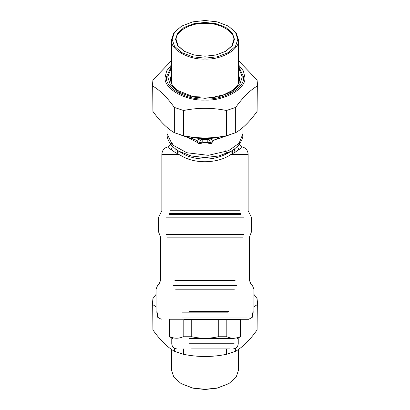 <?xml version="1.0" encoding="UTF-8"?>
<svg xmlns="http://www.w3.org/2000/svg" width="410" height="410" viewBox="0 0 410 410"><rect width="100%" height="100%" fill="white"/><g stroke="black" fill="none" stroke-linecap="round" stroke-linejoin="round"><path stroke-width="0.61" d="M182.148 312.84L227.852 312.84M182.148 317.048L246.83 317.048L182.148 317.048M184.003 319.282L248.798 319.282L252.662 317.048L252.662 312.84L253.954 311.549L253.954 289.209L252.442 285.565L250.951 284.074L249.444 280.43L249.444 237.149L251.376 232.034L251.376 217.182L248.152 210.76L248.152 154.36L231.055 154.36C220.39 162.109 201.751 163.923 187.975 158.952L184.31 157.435L174.926 152.269L168.064 147.518L167.854 146.923L168.423 146.718C164.354 147.651 162.16 150.198 161.847 154.36L178.945 154.36L178.821 151.208L178.171 150.777M226.817 336.743L218.263 336.743C209.423 338.716 200.577 338.716 191.736 336.743L183.183 336.743C178.76 338.716 174.342 338.716 169.919 336.743L169.919 319.795L240.081 319.795L240.081 336.743C235.658 338.716 231.24 338.716 226.817 336.743L226.817 319.795M191.736 336.743L191.736 319.795M218.263 336.743L218.263 319.795M183.183 336.743L183.183 319.795M189.066 338.604L234.166 338.604L189.066 338.604M191.537 348.91L229.646 348.91L191.537 348.91M210.186 138.693L211.862 138.19M189.476 311.549L228.467 311.549M188.287 137.765L198.481 143.049M225.075 150.675L225.766 150.962L226.638 153.448M172.661 146.421L172.374 146.657L171.298 145.611L170.217 143.956C169.858 145.545 169.227 146.472 168.331 146.734M171.098 143.495L172.328 143.572M171.544 145.196L172.374 146.657L171.262 149.737M239.783 143.469L239.563 144.546L237.626 146.657L238.738 149.737L235.073 152.269L231.055 154.36L231.178 151.208C217.971 159.582 203.657 161.273 188.246 156.277L184.567 154.642L178.821 151.208M241.654 146.729L242.192 147.128L241.961 147.492L238.738 149.737M175.203 148.702L174.926 152.269M176.628 149.737C177.602 150.455 177.725 151.685 176.987 153.422M238.456 145.196L237.626 146.657L237.339 146.421M234.797 148.702L234.407 150.121L235.073 152.269M231.829 150.777L231.178 151.208M233.372 149.732C232.398 150.455 232.28 151.685 233.018 153.422M221.262 136.648L221.149 136.679C220.319 137.263 222.087 137.376 220.39 137.919C217.782 138.503 215.378 139.364 213.185 140.492L211.222 143.485L209.418 143.228L209.182 142.772L210.555 142.316L208.751 139.482L210.022 138.816L208.372 138.8L209.946 138.841M210.555 142.316L211.381 143.541L209.192 143.51L209.418 143.228L208.249 142.772L209.182 142.772C207.685 141.47 206.937 140.451 206.947 139.718L208.751 139.482M209.192 143.51L208.085 143.054L208.249 142.772L205 142.244L198.778 143.485L199.445 142.316L200.818 142.772C202.314 141.47 203.063 140.451 203.052 139.718L201.628 138.8L199.972 138.811L201.054 138.421L209.448 138.375L201.054 138.421M199.445 142.316L201.248 139.482L206.947 139.718L207.778 139.041L209.208 139.108M201.248 139.482L200.054 138.841L201.218 138.631M200.054 138.841L196.815 140.492C194.658 139.369 192.254 138.513 189.61 137.919C187.867 137.35 189.722 137.258 188.856 136.679C193.212 137.714 196 138.201 197.215 138.144L199.911 138.754L199.496 138.319L199.88 138.334L189.446 136.75M208.085 143.054L205 142.603L205 139.041L200.792 139.108M205 142.603L201.915 143.054L200.818 142.772L200.808 143.51L198.619 143.541L196.815 140.492L198.619 143.541M211.381 143.541L213.313 140.594L210.022 138.816L210.294 138.411L212.851 138.119M205 139.041L207.778 139.041L212.785 138.144C213.999 138.201 216.787 137.714 221.144 136.679L221.149 136.802C220.37 136.976 222.117 137.452 220.421 138.108C217.807 138.688 215.434 139.518 213.318 140.594M220.39 137.919L229.277 134.957M201.915 143.054L200.808 143.51M189.61 137.919L189.579 138.108C187.882 137.458 189.63 136.981 188.846 136.802L188.733 136.648M196.682 140.594C194.56 139.518 192.187 138.688 189.579 138.108L180.723 134.957M197.148 138.119L199.706 138.411M196.984 138.103L199.639 138.544L210.361 138.544L219.278 137.135M221.964 136.258L221.149 136.802M199.711 138.411L200.833 138.401M199.198 138.313L199.496 138.319M209.167 138.401L210.801 138.313M199.88 138.334L200.551 138.375M220.559 136.75L209.448 138.375M210.12 138.334L210.509 138.319M238.471 60.583L257.08 80.032L257.352 83.092L257.08 86.156C249.941 90.338 242.802 97.431 235.663 107.43L226.417 110.495C212.139 107.584 197.861 107.584 183.583 110.495L174.337 107.43C167.198 97.431 160.059 90.338 152.92 86.156L152.648 83.092L152.92 80.032L171.529 60.583M239.189 82.395L238.471 80.534M171.529 80.534L170.852 82.261M152.648 83.092L152.92 111.412C160.059 121.416 167.198 128.509 174.337 132.691L183.583 135.751C197.861 138.662 212.139 138.662 226.417 135.751L235.663 132.691C242.802 128.509 249.941 121.416 257.08 111.412L257.352 83.092M152.92 86.156L152.92 111.412M174.337 132.691L174.337 107.43M183.583 110.495L183.583 135.751M257.08 111.412L257.08 86.156M235.663 107.43L235.663 132.691M226.417 135.751L226.417 110.495M156.046 306.762L152.92 304.712L152.648 301.647L152.92 329.968C160.059 339.972 167.198 347.06 174.337 351.247L183.583 354.307C197.861 357.218 212.139 357.218 226.417 354.307L235.663 351.247C242.802 347.06 249.941 339.972 257.08 329.968L257.352 301.647L257.08 304.712L253.954 306.762M169.919 320.205L169.166 319.282M240.834 319.282L240.081 320.205M253.954 294.421L257.08 298.588L257.352 301.647M152.648 301.647L152.92 298.588L156.046 294.421M226.417 354.307L226.417 348.91M235.663 348.218L235.663 351.247M183.583 348.91L183.583 354.307M174.337 351.247L174.337 348.218M152.92 304.712L152.92 329.968M257.08 329.968L257.08 304.712M234.448 39.324L232.383 33.107L225.823 27.383L215.839 23.621L205 22.432L194.161 23.621L184.177 27.383L177.617 33.107L175.552 39.324L177.571 45.469L183.977 51.153L194.032 55.001L205 56.216L215.967 55.001L226.023 51.153L232.429 45.469L234.448 39.324M184.213 51.286L178.119 45.782L176.208 39.862C174.916 31.688 190.752 22.606 205 23.344C219.247 22.606 235.084 31.688 233.792 39.862L231.881 45.782L225.787 51.286M237.82 39.324L235.514 46.253L228.206 52.634L217.08 56.826L205 58.148L192.92 56.826L181.794 52.634L174.486 46.253L172.179 39.324L174.429 32.477L181.568 26.143L192.777 21.853L205 20.5L217.223 21.853L228.431 26.143L235.571 32.477L237.82 39.324M181.568 26.143L173.82 32.877L171.529 39.862C170.032 49.359 188.441 59.916 205 59.06C221.559 59.916 239.968 49.359 238.471 39.862L236.18 32.877L228.431 26.143M171.529 83.855L171.529 39.862M181.102 383.586L192.777 388.147L205 389.5L217.223 388.147L228.898 383.586L217.464 387.957L205 389.341L192.536 387.957L181.102 383.586L173.82 377.123L171.529 370.138L171.529 349.417M238.471 349.417L238.471 370.138L236.18 377.123L228.898 383.586M189.066 343.754L234.166 343.754L189.066 343.754M173.871 284.074L236.129 284.074M174.896 280.43L235.104 280.43M234.376 289.209L175.623 289.209M167.188 237.149L242.812 237.149M243.632 234.592L166.368 234.592M236.647 285.565L173.353 285.565M244.406 232.034L165.594 232.034M243.868 217.182L166.132 217.182M240.926 214.445L169.063 214.445M169.063 213.492L240.911 213.492M169.981 210.76L239.993 210.76M188.246 156.277L187.975 158.952M179.016 151.29L191.019 155.964L205 157.573L218.981 155.964L230.984 151.29M230.912 151.331L218.725 155.984L205 157.522L191.275 155.984L178.945 151.249C170.006 145.904 166.762 138.846 166.998 133.604L166.998 127.341M231.055 151.249C239.993 145.904 243.238 138.846 243.002 133.604L239.097 143.228L228.606 150.685L208.229 155.323L186.781 152.735L172.451 144.858L166.998 133.604M238.471 65.918L243.566 76.901C245.288 87.848 224.08 100.009 205 99.02C185.92 100.009 164.712 87.848 166.434 76.901L171.529 65.918M171.529 64.765L166.644 70.945L165.127 77.188C163.344 88.504 185.274 101.08 205 100.06C224.726 101.08 246.656 88.504 244.872 77.188L243.355 70.945L238.471 64.765M171.529 67.46L167.7 76.901L170.319 84.778L178.622 92.03L191.27 96.796L205 98.297L218.73 96.796L231.378 92.03L239.681 84.778L242.3 76.901L238.471 67.46M238.471 73.836L239.686 79.048L238.815 83.133L236.857 86.336L232.414 90.415L223.711 94.787L212.805 97.329L193.033 96.642L177.689 90.487L173.153 86.346L171.185 83.127L170.314 79.048L171.529 73.836M161.847 154.36L161.847 210.76L158.624 217.182L158.624 232.034L160.556 237.149L160.556 280.43L159.049 284.074L157.558 285.565L156.046 289.209L156.046 311.549L157.337 312.84L157.337 317.048L161.202 319.282M240.942 319.282L240.424 319.795L240.424 336.743L237.205 338.604M169.058 319.282L169.576 319.795L169.576 336.743L172.794 338.604M171.764 338.604L171.764 343.754C172.072 346.88 173.794 348.597 176.915 348.91M238.236 338.604L238.236 343.754C237.928 346.88 236.206 348.597 233.085 348.91M239.783 143.956C240.142 145.545 240.767 146.472 241.669 146.734L241.582 146.718M170.217 143.956L170.217 143.469M241.577 146.718C245.646 147.651 247.84 150.198 248.152 154.36M243.002 133.604L243.002 127.341M190.722 137.135L198.132 138.237M219.294 137.13L221.226 136.653M238.471 83.855L238.471 39.862"/></g></svg>
